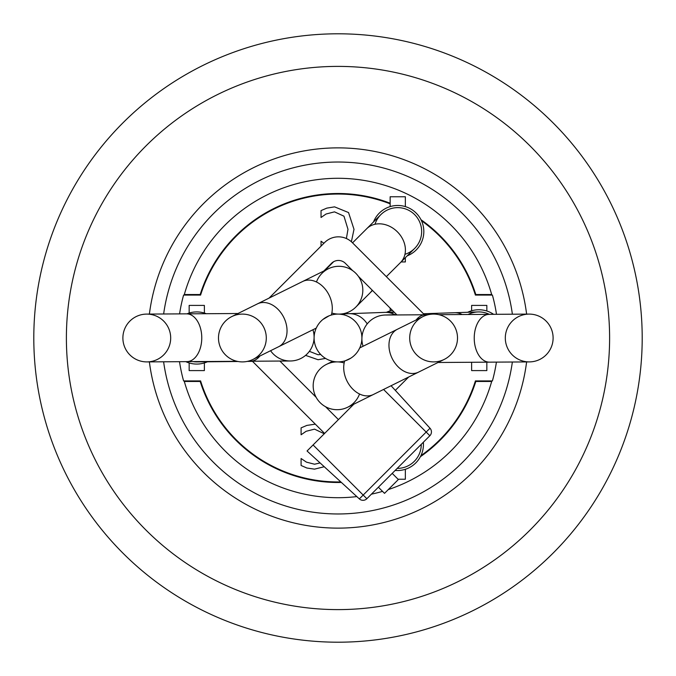 <?xml version="1.0" encoding="UTF-8"?>
<svg xmlns="http://www.w3.org/2000/svg" width="676" height="676" viewBox="0 0 676 676"><rect width="100%" height="100%" fill="white"/><g stroke="black" fill="none" stroke-linecap="round" stroke-linejoin="round"><path stroke-width="1.01" d="M323.829 271L331.519 263.31A9.777 9.777 0 0 1 345.343 263.31L352.72 270.687A23.905 23.905 0 0 0 316.469 281.985M372.501 290.46L355.796 307.124A23.905 23.905 0 0 1 331.84 313.03A23.905 23.905 0 0 0 358.432 276.391L396.981 314.94M338.431 419.602L325.579 406.749A23.905 23.905 0 0 0 354.216 402.474M344.16 362.97A23.905 23.905 0 0 0 316.131 397.311L279.881 361.052M391.074 385.734L430.012 428.229L426.176 432.065L429.851 435.741A5.433 5.433 0 0 0 430.012 428.229A5.433 5.433 0 0 1 429.851 435.741L366.857 498.727A5.433 5.433 0 0 1 359.345 498.896L307.056 450.985L353.878 404.155M395.325 390.365L408.667 377.022M424.46 314.771L352.255 242.566A19.553 19.553 0 0 0 324.598 242.566L269.04 298.133M252.393 361.229L324.598 433.434M358.432 276.391A23.905 23.905 0 0 0 352.72 270.687M378.374 487.21L384.526 493.353L398.35 479.529L392.207 473.377M366.857 498.727L313.081 444.952M359.345 498.896L426.176 432.065L383.562 389.452M373.498 221.965A26.077 26.077 0 0 1 423.827 231.53A26.077 26.077 0 0 1 407.248 255.815M421.655 231.53A23.905 23.905 0 0 0 374.977 224.271A23.905 23.905 0 0 1 421.655 231.53A23.905 23.905 0 0 1 404.949 254.32A23.905 23.905 0 0 0 421.655 231.53M401.096 261.95L405.355 261.95L405.355 257.7M405.355 206.586L405.355 196.767L390.145 196.767L390.145 206.586M386.469 312.32A26.077 26.077 0 0 1 392.35 310.318M390.145 308.112L390.145 310.884M423.345 442.239A26.077 26.077 0 0 1 395.139 470.445M421.266 444.47A23.905 23.905 0 0 0 421.266 444.318A23.905 23.905 0 0 1 397.218 468.375A23.905 23.905 0 0 0 421.266 444.47M398.063 479.233L405.355 479.233L405.355 469.288M207.422 361.795A26.077 26.077 0 0 1 185.79 361.652M186.956 313.841A26.077 26.077 0 0 1 206.264 313.715M193.023 361.609A23.905 23.905 0 0 0 200.806 361.559A23.905 23.905 0 0 1 193.023 361.609M204.372 313.056A26.077 26.077 0 0 0 189.162 313.056L189.162 305.408L204.372 305.408L204.372 313.056M189.162 362.944L189.162 370.592L204.372 370.592L204.372 362.944M467.64 312.287A26.077 26.077 0 0 1 493.598 314.323M462.198 314.526A23.905 18.725 -91.9 0 0 454.534 312.718L478.059 311.94A23.905 23.905 0 0 1 489.339 314.348A23.905 23.905 0 0 0 468.079 314.492M471.628 362.268L471.628 370.592L486.838 370.592L486.838 362.175M486.838 311.011L486.838 305.408L471.628 305.408L471.628 310.774M390.145 203.822A143.954 143.954 0 0 0 200.595 295.082L183.602 295.082A160.246 160.246 0 0 0 179.579 313.892M179.512 361.694A160.246 160.246 0 0 0 183.602 380.918L200.595 380.918A143.954 143.954 0 0 0 340.822 481.92M420.911 455.683A143.954 143.954 0 0 0 475.405 380.918L492.398 380.918A160.246 160.246 0 0 0 496.421 362.108M496.488 314.306A160.246 160.246 0 0 0 492.398 295.082L475.405 295.082A143.954 143.954 0 0 0 421.486 220.731M491.832 380.918A159.705 159.705 0 0 1 491.68 381.458L475.803 381.458A144.495 144.495 0 0 0 475.972 380.918M200.028 380.918A144.495 144.495 0 0 0 200.197 381.458L184.32 381.458A159.705 159.705 0 0 0 356.827 496.59M371.42 494.173A159.705 159.705 0 0 0 382.54 491.368M388.303 489.576A159.705 159.705 0 0 0 491.68 381.458M184.32 381.458A159.705 159.705 0 0 1 184.168 380.918M184.168 295.082A159.705 159.705 0 0 1 184.32 294.542L200.197 294.542A144.495 144.495 0 0 0 200.028 295.082M475.972 295.082A144.495 144.495 0 0 0 475.803 294.542L491.68 294.542A159.705 159.705 0 0 0 184.32 294.542M491.68 294.542A159.705 159.705 0 0 1 491.832 295.082M346.382 238.527L347.988 229.325L343.966 216.185L334.493 211.858L326.077 214.005L321.041 217.486L321.041 210.591L326.821 208.124L334.569 206.856L348.546 212.56L354.004 229.325L351.385 241.746M321.041 246.123L321.041 241.222L323.905 243.259M324.243 466.727L314.509 469.144L306.87 468.02L301.09 465.485L301.09 458.514L306.448 462.139L314.543 464.218L320.094 462.933M324.26 433.772L314.543 429.142L306.127 431.288L301.09 434.778L301.09 427.874L306.87 425.407L315.32 424.148M320.711 354.503L318.033 354.731L309.38 351.334M325.553 358.407L318.066 359.725L305.586 355.373M341.405 482.453A144.495 144.495 0 0 1 200.197 381.458M475.803 381.458A144.495 144.495 0 0 1 420.396 456.706M200.197 294.542A144.495 144.495 0 0 1 390.145 203.239M421.004 219.725A144.495 144.495 0 0 1 475.803 294.542M512.357 362.006A176.005 176.005 0 0 1 163.617 361.795M163.643 313.994A176.005 176.005 0 0 1 512.383 314.205M526.612 361.922A190.125 190.125 0 0 1 149.379 361.888M149.388 314.078A190.125 190.125 0 0 1 526.621 314.112M338 609.608A271.608 271.608 0 0 1 66.392 338A271.608 271.608 0 0 1 338 66.392A271.608 271.608 0 0 1 609.608 338A271.608 271.608 0 0 1 338 609.608M338 642.2A304.2 304.2 0 0 1 33.8 338A304.2 304.2 0 0 1 338 33.8A304.2 304.2 0 0 1 642.2 338A304.2 304.2 0 0 1 338 642.2M266.293 338A23.905 23.905 0 0 0 230.44 317.298A23.905 23.905 0 0 0 230.44 358.702A23.905 23.905 0 0 0 266.293 338M316.596 327.37L317.61 325.536M322.875 319.495L329.06 315.836M340.036 314.188L342.96 314.619M343.205 314.67L340.603 314.239M362.818 290.198A23.905 23.905 0 0 0 328.308 268.778L231.784 316.579M327.716 316.427L326.787 316.892M321.176 321.024L320.458 321.759M317.695 325.393L316.512 327.539M361.905 338A23.905 23.905 0 0 0 326.052 317.298A23.905 23.905 0 0 0 326.052 358.702A23.905 23.905 0 0 0 361.905 338M358.491 350.312L359.75 347.903L358.483 350.312M357.815 351.359L357.393 351.976M355.356 354.427L354.57 355.23M348.858 359.294L347.726 359.835M333.716 361.516L332.93 361.356M345.343 360.747L350.776 358.195M394.226 312.185A23.905 23.905 0 0 0 390.652 313.005M332.693 361.305L326.474 364.381A23.905 23.905 0 0 0 315.667 396.406A23.905 23.905 0 0 0 359.531 394.015M457.508 338A23.905 23.905 0 0 0 421.655 317.298A23.905 23.905 0 0 0 421.655 358.702A23.905 23.905 0 0 0 457.508 338M553.112 338A23.905 23.905 0 0 0 517.258 317.298A23.905 23.905 0 0 0 517.258 358.702A23.905 23.905 0 0 0 553.112 338M385.65 315.016A23.905 23.905 0 0 0 363.063 346.264A23.905 23.905 0 0 1 385.65 315.016L425.5 314.762A23.905 15.134 89.6 0 0 416.137 319.976M170.69 338A23.905 23.905 0 0 0 134.837 317.298A23.905 23.905 0 0 0 134.837 358.702A23.905 23.905 0 0 0 170.69 338M259.863 356.024A23.905 15.134 -90.4 0 1 250.5 361.238L290.35 360.984A23.905 23.905 0 0 0 312.937 329.736A23.905 23.905 0 0 1 314.095 337.087M270.569 350.717A23.905 23.905 0 0 0 290.435 360.984L279.915 361.085M331.325 315.05A23.905 17.61 -116.3 0 0 332.127 305.4A23.905 17.61 -116.3 0 0 302.671 281.478M316.25 328.097L278.639 346.72A23.905 17.61 -116.3 0 0 286.877 327.809A23.905 17.61 -116.3 0 0 283.81 317.492A23.905 17.61 -116.3 0 0 257.421 303.887M369.941 293.012A23.905 19.503 -134.9 0 0 372.206 290.173M386.351 276.653L400.479 262.558A23.905 19.503 -134.9 0 0 405.304 247.839A23.905 19.503 -134.9 0 0 389.891 226.426A23.905 19.503 -134.9 0 0 366.73 228.708L352.542 242.853M367.203 323.905A23.905 21.294 -92.1 0 0 348.968 313.681L345.064 313.825M394.945 314.695A23.905 21.294 -92.1 0 0 385.05 312.371L348.968 313.681M344.675 360.95A23.905 17.61 63.7 0 0 351.224 387.424A23.905 17.61 63.7 0 0 373.329 394.522L347.692 407.222M359.75 347.903L397.361 329.28A23.905 17.61 63.7 0 0 392.19 358.508A23.905 17.61 63.7 0 0 418.579 372.113L444.216 359.421M438.825 314.678L489.213 314.357A23.905 15.134 89.6 0 0 474.231 338.355A23.905 15.134 89.6 0 0 489.517 362.159L529.367 361.905M237.175 361.322L186.787 361.643A23.905 15.134 -90.4 0 0 201.769 337.806A23.905 15.134 -90.4 0 0 201.769 337.645A23.905 15.134 -90.4 0 0 186.483 313.841L146.633 314.095M217.968 361.449A23.905 18.7 89.4 0 0 220.655 361.668L238.02 361.499M343.307 314.695L349.526 311.619M278.639 346.72L253.001 359.421M333.657 261.688L324.81 270.51M366.73 228.708L380.875 214.605M400.479 262.558L414.633 248.455M385.05 312.371L394.074 312.042M397.361 329.28L422.999 316.579M373.329 394.522L418.579 372.113M489.213 314.357L529.063 314.095M438.023 362.488L489.517 362.159M425.5 314.762L428.094 314.746M396.677 314.644L385.007 315.024M454.534 312.718L423.446 313.748M186.787 361.643L146.937 361.905M237.977 313.512L186.483 313.841M250.5 361.238L247.906 361.254M247.222 361.406L252.528 361.356M220.655 361.668L196.995 361.897"/></g></svg>
